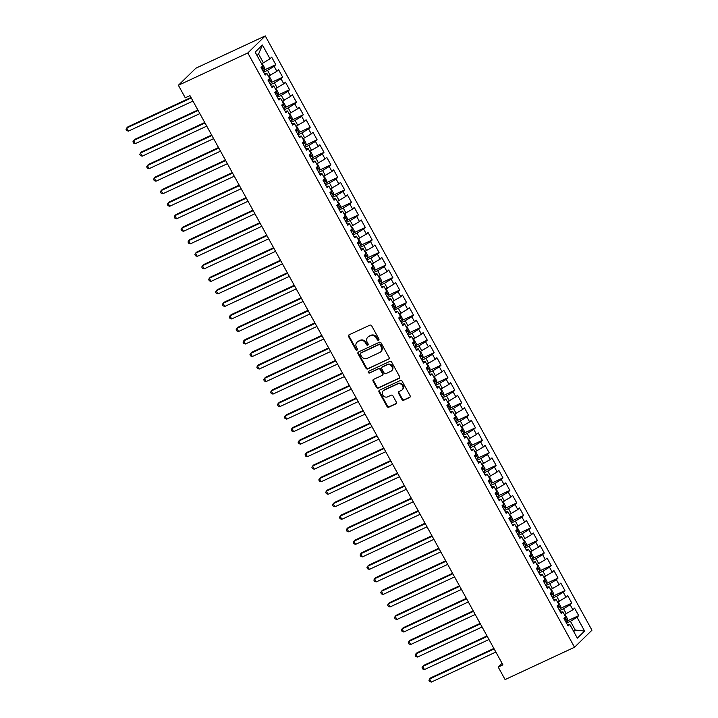 <?xml version="1.0" encoding="UTF-8"?>
<svg xmlns="http://www.w3.org/2000/svg" width="718" height="718" viewBox="0 0 718 718"><rect width="100%" height="100%" fill="white"/><g stroke="black" fill="none" stroke-linecap="round" stroke-linejoin="round"><path stroke-width="1.08" d="M378.53 340.144A0.987 0.88 -134.4 0 0 378.871 338.905L371.691 325.846A1.418 1.256 -134.4 0 0 369.86 325.155L349.065 334.83A1.418 1.256 -134.4 0 0 348.589 336.598L355.769 349.657A0.987 0.88 -134.4 0 0 357.268 349.989A0.987 0.88 -134.4 0 0 357.385 348.903L356.451 347.216A4.532 4.03 -134.4 0 1 356.981 342.253A4.532 4.03 -134.4 0 1 357.986 341.562L359.718 340.754A4.532 4.03 -134.4 0 1 365.579 342.971L366.512 344.658A0.987 0.88 -134.4 0 0 368.011 344.99A0.987 0.88 -134.4 0 0 368.128 343.904L367.194 342.217A4.532 4.03 -134.4 0 1 367.724 337.254A4.532 4.03 -134.4 0 1 368.729 336.562L370.461 335.755A4.532 4.03 -134.4 0 1 376.322 337.963L377.255 339.659A0.987 0.88 -134.4 0 0 378.53 340.144M401.963 399.513A1.418 1.256 -134.4 0 0 403.794 400.204L409.619 397.485A1.418 1.256 -134.4 0 0 410.104 395.717L402.125 381.213A1.418 1.256 -134.4 0 0 400.303 380.522L379.508 390.206A1.418 1.256 -134.4 0 0 379.032 391.974L387.002 406.478A1.418 1.256 -134.4 0 0 388.833 407.169L395.878 403.884A1.418 1.256 -134.4 0 0 396.354 402.116L392.943 395.914A1.418 1.256 -134.4 0 0 391.113 395.223L387.621 396.848A3.787 3.366 -134.4 0 1 384.004 390.269L397.691 383.897A3.787 3.366 -134.4 0 1 401.308 390.475L399.029 391.534A1.418 1.256 -134.4 0 0 398.544 393.302L401.963 399.513L402.43 399.046A1.418 1.256 -134.4 0 0 404.261 399.738L410.095 397.027A1.418 1.256 -134.4 0 0 410.14 397M502.914 664.868L189.965 95.62L185.262 97.81L178.378 85.289L247.809 52.961L574.526 647.259L505.095 679.578L498.211 667.058L502.914 664.868M388.609 359.26A1.418 1.256 -134.4 0 0 389.084 357.492L381.114 342.989A1.418 1.256 -134.4 0 0 379.284 342.298L358.488 351.982A1.418 1.256 -134.4 0 0 358.013 353.741L365.983 368.244A1.418 1.256 -134.4 0 0 367.813 368.935L389.084 358.803A1.418 1.256 -134.4 0 0 389.12 358.776M391.624 362.105L399.594 376.609A1.418 1.256 -134.4 0 1 399.118 378.377L378.323 388.052A1.418 1.256 -134.4 0 1 376.492 387.361L373.082 381.15A1.418 1.256 -134.4 0 1 373.557 379.391L381.994 375.46A1.418 1.256 -134.4 0 0 382.47 373.692L380.208 369.573A1.418 1.256 -134.4 0 0 378.377 368.881L369.599 372.974A0.987 0.88 -134.4 0 1 368.433 371.403A0.987 0.88 -134.4 0 1 368.657 371.251L389.793 361.414A1.418 1.256 -134.4 0 1 391.624 362.105M247.809 52.961L265.247 35.9L591.964 630.198L574.526 647.259M264.502 69.924L275.802 64.665L271.673 57.153L269.995 58.786L262.429 45.01L255.168 52.118L262.743 65.885L261.065 67.528L265.202 75.04L266.872 73.398L269.627 78.406L267.949 80.048L272.086 87.56L273.755 85.927L276.511 90.935L274.832 92.568L278.97 100.08L280.639 98.447L283.395 103.455L281.716 105.088L285.854 112.6L287.523 110.967L290.278 115.975L288.6 117.617L292.738 125.129L294.407 123.487L297.162 128.495L295.484 130.137L299.621 137.65L301.291 136.007L304.046 141.024L302.377 142.658L306.505 150.17L308.175 148.536L310.93 153.544L309.261 155.178L313.389 162.69L315.058 161.056L317.814 166.064L316.144 167.698L320.273 175.21L321.942 173.577L324.698 178.585L323.028 180.227L327.157 187.739L328.826 186.097L331.581 191.105L329.912 192.747L334.041 200.259L335.71 198.626L338.465 203.634L336.796 205.267L340.924 212.779L342.594 211.146L345.349 216.154L343.68 217.787L347.808 225.299L349.478 223.666L352.233 228.674L350.564 230.307L354.692 237.829L356.361 236.186L359.117 241.194L357.447 242.837L361.576 250.349L363.245 248.706L366 253.714L364.331 255.357L368.46 262.869L370.129 261.235L372.884 266.243L371.215 267.877L375.343 275.389L377.013 273.755L379.768 278.764L378.099 280.397L382.227 287.909L383.897 286.276L386.652 291.284L384.983 292.917L389.111 300.438L390.78 298.796L393.536 303.804L391.866 305.446L395.995 312.958L397.664 311.316L400.42 316.324L398.75 317.966L402.879 325.478L404.548 323.845L407.303 328.853L405.634 330.486L409.763 337.998L411.441 336.365L414.187 341.373L412.518 343.007L416.646 350.519L418.325 348.885L421.071 353.893L419.402 355.536L423.53 363.048L425.209 361.405L427.955 366.413L426.286 368.056L430.414 375.568L432.092 373.925L434.839 378.942L433.169 380.576L437.298 388.088L438.976 386.455L441.723 391.463L440.053 393.096L444.182 400.608L445.86 398.975L448.606 403.983L446.937 405.616L451.066 413.128L452.744 411.495L455.49 416.503L453.821 418.145L457.949 425.657L459.628 424.015L462.374 429.023L460.705 430.665L464.833 438.177L466.512 436.544L469.267 441.552L467.589 443.185L471.717 450.698L473.395 449.064L476.151 454.072L474.472 455.706L478.601 463.218L480.279 461.584L483.035 466.592L481.356 468.226L485.485 475.747L487.163 474.104L489.918 479.112L488.24 480.755L492.368 488.267L494.047 486.625L496.802 491.633L495.124 493.275L499.252 500.787L500.931 499.154L503.686 504.162L502.008 505.795L506.136 513.307L507.814 511.674L510.57 516.682L508.891 518.315L513.02 525.827L514.698 524.194L517.454 529.202L515.775 530.835L519.904 538.356L521.582 536.714L524.337 541.722L522.659 543.364L526.788 550.877L528.466 549.234L531.221 554.251L529.543 555.885L533.68 563.397L535.35 561.763L538.105 566.771L536.427 568.405L540.564 575.917L542.234 574.283L544.989 579.291L543.311 580.925L547.448 588.437L549.117 586.803L551.873 591.811L550.194 593.454L554.332 600.966L556.001 599.324L558.757 604.332L557.078 605.974L561.216 613.486L562.885 611.844L565.64 616.861L563.962 618.494L568.1 626.006L569.769 624.373L567.364 624.669M275.802 64.665L274.132 66.298L276.888 71.306L268.415 76.216M271.386 82.444L282.686 77.185L278.557 69.673L276.888 71.306M282.686 77.185L281.016 78.818L283.772 83.826L275.299 88.736M278.27 94.964L289.569 89.705L285.441 82.193L283.772 83.826M289.569 89.705L287.9 91.348L290.655 96.356L282.183 101.256M285.154 107.494L296.453 102.225L292.325 94.713L290.655 96.356M296.453 102.225L294.784 103.868L297.539 108.876L289.067 113.785M292.038 120.014L303.337 114.754L299.209 107.233L297.539 108.876M303.337 114.754L301.668 116.388L304.423 121.396L295.96 126.305M298.921 132.534L310.221 127.274L306.092 119.762L304.423 121.396M310.221 127.274L308.552 128.908L311.307 133.916L302.843 138.825M305.805 145.054L317.105 139.795L312.976 132.283L311.307 133.916M317.105 139.795L315.435 141.428L318.191 146.445L309.727 151.345M312.689 157.574L323.989 152.315L319.86 144.803L318.191 146.445M323.989 152.315L322.319 153.957L325.075 158.965L316.611 163.875M319.573 170.103L330.872 164.835L326.744 157.323L325.075 158.965M330.872 164.835L329.203 166.477L331.958 171.485L323.495 176.395M326.457 182.623L337.756 177.364L333.628 169.852L331.958 171.485M337.756 177.364L336.087 178.997L338.842 184.005L330.379 188.915M333.34 195.143L344.64 189.884L340.511 182.372L338.842 184.005M344.64 189.884L342.971 191.518L345.726 196.526L337.263 201.435M340.224 207.664L351.524 202.404L347.395 194.892L345.726 196.526M351.524 202.404L349.854 204.038L352.61 209.055L344.146 213.955M347.108 220.184L358.408 214.924L354.279 207.412L352.61 209.055M358.408 214.924L356.738 216.567L359.494 221.575L351.03 226.484M353.992 232.713L365.291 227.453L361.163 219.932L359.494 221.575M365.291 227.453L363.622 229.087L366.377 234.095L357.914 239.004M360.876 245.233L372.175 239.974L368.047 232.461L366.377 234.095M372.175 239.974L370.506 241.607L373.261 246.615L364.798 251.524M367.769 257.753L379.059 252.494L374.931 244.982L373.261 246.615M379.059 252.494L377.39 254.127L380.145 259.135L371.682 264.044M374.652 270.273L385.943 265.014L381.814 257.502L380.145 259.135M385.943 265.014L384.274 266.656L387.029 271.664L378.565 276.565M381.536 282.793L392.836 277.534L388.698 270.022L387.029 271.664M392.836 277.534L391.157 279.176L393.913 284.184L385.449 289.094M388.42 295.322L399.72 290.063L395.582 282.542L393.913 284.184M399.72 290.063L398.041 291.696L400.797 296.705L392.333 301.614M395.304 307.842L406.603 302.583L402.466 295.071L400.797 296.705M406.603 302.583L404.925 304.217L407.68 309.225L399.217 314.134M402.188 320.363L413.487 315.103L409.35 307.591L407.68 309.225M413.487 315.103L411.809 316.737L414.564 321.745L406.101 326.654M409.072 332.883L420.371 327.623L416.234 320.111L414.564 321.745M420.371 327.623L418.693 329.266L421.448 334.274L412.985 339.174M415.955 345.412L427.255 340.144L423.117 332.631L421.448 334.274M427.255 340.144L425.577 341.786L428.332 346.794L419.868 351.703M422.839 357.932L434.139 352.673L430.001 345.161L428.332 346.794M434.139 352.673L432.46 354.306L435.216 359.314L426.752 364.223M429.723 370.452L441.023 365.193L436.885 357.681L435.216 359.314M441.023 365.193L439.344 366.826L442.1 371.834L433.636 376.744M436.607 382.972L447.906 377.713L443.769 370.201L442.1 371.834M447.906 377.713L446.228 379.346L448.983 384.363L440.52 389.264M443.491 395.492L454.79 390.233L450.662 382.721L448.983 384.363M454.79 390.233L453.112 391.875L455.867 396.883L447.404 401.793M450.374 408.021L461.674 402.753L457.546 395.241L455.867 396.883M461.674 402.753L459.996 404.396L462.751 409.404L454.288 414.313M457.258 420.542L468.558 415.282L464.429 407.77L462.751 409.404M468.558 415.282L466.88 416.916L469.635 421.924L461.171 426.833M464.142 433.062L475.442 427.802L471.313 420.29L469.635 421.924M475.442 427.802L473.763 429.436L476.519 434.444L468.055 439.353M471.026 445.582L482.325 440.322L478.197 432.81L476.519 434.444M482.325 440.322L480.647 441.965L483.402 446.973L474.939 451.873M477.91 458.102L489.209 452.843L485.081 445.331L483.402 446.973M489.209 452.843L487.531 454.485L490.286 459.493L481.823 464.402M484.794 470.631L496.093 465.372L491.965 457.851L490.286 459.493M496.093 465.372L494.415 467.005L497.17 472.013L488.707 476.923M491.677 483.151L502.977 477.892L498.848 470.38L497.17 472.013M502.977 477.892L501.299 479.525L504.054 484.533L495.591 489.443M498.561 495.671L509.861 490.412L505.732 482.9L504.054 484.533M509.861 490.412L508.191 492.045L510.938 497.053L502.474 501.963M505.445 508.191L516.745 502.932L512.616 495.42L510.938 497.053M516.745 502.932L515.075 504.575L517.822 509.583L509.358 514.483M512.329 520.721L523.628 515.452L519.5 507.94L517.822 509.583M523.628 515.452L521.959 517.095L524.705 522.103L516.242 527.012M519.213 533.241L530.512 527.981L526.384 520.46L524.705 522.103M530.512 527.981L528.843 529.615L531.589 534.623L523.126 539.532M526.097 545.761L537.396 540.501L533.268 532.989L531.589 534.623M537.396 540.501L535.727 542.135L538.473 547.143L530.01 552.052M532.98 558.281L544.28 553.022L540.151 545.509L538.473 547.143M544.28 553.022L542.611 554.655L545.357 559.663L536.893 564.572M539.864 570.801L551.164 565.542L547.035 558.03L545.357 559.663M551.164 565.542L549.494 567.184L552.241 572.192L543.777 577.092M546.748 583.33L558.048 578.062L553.919 570.55L552.241 572.192M558.048 578.062L556.378 579.704L559.125 584.712L550.661 589.622M553.632 595.85L564.931 590.591L560.803 583.079L559.125 584.712M564.931 590.591L563.262 592.224L566.017 597.232L557.545 602.142M560.516 608.37L571.815 603.111L567.687 595.599L566.017 597.232M571.815 603.111L570.146 604.744L572.901 609.753L564.429 614.662M567.399 620.89L578.699 615.631L574.571 608.119L572.901 609.753M578.699 615.631L577.03 617.265L584.596 631.041L577.344 638.14L569.769 624.373M562.885 611.844L560.471 612.149M573.386 630.942L575.253 630.072L570.433 621.303L566.511 623.134M577.03 617.265L570.433 621.303M584.596 631.041L575.253 630.072L573.727 631.562M556.001 599.324L553.587 599.62M566.305 613.791L563.549 608.783L559.627 610.605M570.146 604.744L563.549 608.783M549.117 586.803L546.703 587.1M559.421 601.271L556.665 596.263L552.743 598.085M563.262 592.224L556.665 596.263M542.234 574.283L539.819 574.58M552.537 588.751L549.782 583.743L545.86 585.565M556.378 579.704L549.782 583.743M535.35 561.763L532.935 562.059M545.653 576.222L542.898 571.214L538.976 573.045M549.494 567.184L542.898 571.214M528.466 549.234L526.052 549.53M538.769 563.702L536.014 558.694L532.092 560.516M542.611 554.655L536.014 558.694M521.582 536.714L519.168 537.01M531.885 551.182L529.13 546.174L525.208 547.996M535.727 542.135L529.13 546.174M514.698 524.194L512.284 524.49M525.002 538.662L522.246 533.654L518.324 535.475M528.843 529.615L522.246 533.654M507.814 511.674L505.4 511.97M518.118 526.141L515.362 521.124L511.44 522.955M521.959 517.095L515.362 521.124M500.931 499.154L498.516 499.45M511.234 513.612L508.479 508.604L504.557 510.435M515.075 504.575L508.479 508.604M494.047 486.625L491.633 486.921M504.35 501.092L501.595 496.084L497.673 497.906M508.191 492.045L501.595 496.084M487.163 474.104L484.749 474.401M497.466 488.572L494.711 483.564L490.789 485.386M501.299 479.525L494.711 483.564M480.279 461.584L477.865 461.88M490.582 476.052L487.827 471.044L483.905 472.866M494.415 467.005L487.827 471.044M473.395 449.064L470.981 449.36M483.699 463.523L480.943 458.515L477.021 460.346M487.531 454.485L480.943 458.515M466.512 436.544L464.097 436.84M476.815 451.003L474.06 445.995L470.137 447.826M480.647 441.965L474.06 445.995M459.628 424.015L457.213 424.311M469.931 438.483L467.176 433.475L463.254 435.296M473.763 429.436L467.176 433.475M452.744 411.495L450.33 411.791M463.047 425.962L460.292 420.954L456.37 422.776M466.88 416.916L460.292 420.954M445.86 398.975L443.446 399.271M456.163 413.442L453.408 408.434L449.486 410.256M459.996 404.396L453.408 408.434M438.976 386.455L436.562 386.751M449.28 400.913L446.524 395.905L442.602 397.736M453.112 391.875L446.524 395.905M432.092 373.925L429.678 374.222M442.396 388.393L439.64 383.385L435.718 385.216M446.228 379.346L439.64 383.385M425.209 361.405L422.794 361.701M435.512 375.873L432.757 370.865L428.834 372.687M439.344 366.826L432.757 370.865M418.325 348.885L415.91 349.181M428.628 363.353L425.873 358.345L421.951 360.167M432.46 354.306L425.873 358.345M411.441 336.365L409.027 336.661M421.744 350.833L418.989 345.825L415.067 347.647M425.577 341.786L418.989 345.825M404.548 323.845L402.143 324.141M414.851 338.304L412.105 333.296L408.183 335.126M418.693 329.266L412.105 333.296M397.664 311.316L395.259 311.612M407.968 325.784L405.221 320.775L401.299 322.597M411.809 316.737L405.221 320.775M390.78 298.796L388.375 299.092M401.084 313.263L398.337 308.255L394.415 310.077M404.925 304.217L398.337 308.255M383.897 286.276L381.491 286.572M394.2 300.743L391.454 295.735L387.532 297.557M398.041 291.696L391.454 295.735M377.013 273.755L374.608 274.052M387.316 288.223L384.57 283.206L380.648 285.037M391.157 279.176L384.57 283.206M370.129 261.235L367.724 261.531M380.432 275.694L377.686 270.686L373.764 272.517M384.274 266.656L377.686 270.686M363.245 248.706L360.84 249.002M373.548 263.174L370.802 258.166L366.88 259.988M377.39 254.127L370.802 258.166M356.361 236.186L353.956 236.482M366.665 250.654L363.918 245.646L359.996 247.468M370.506 241.607L363.918 245.646M349.478 223.666L347.072 223.962M359.781 238.134L357.026 233.126L353.112 234.948M363.622 229.087L357.026 233.126M342.594 211.146L340.188 211.442M352.897 225.605L350.142 220.597L346.229 222.427M356.738 216.567L350.142 220.597M335.71 198.626L333.305 198.922M346.013 213.084L343.258 208.076L339.345 209.907M349.854 204.038L343.258 208.076M328.826 186.097L326.421 186.393M339.129 200.564L336.374 195.556L332.461 197.378M342.971 191.518L336.374 195.556M321.942 173.577L319.537 173.873M332.246 188.044L329.49 183.036L325.577 184.858M336.087 178.997L329.49 183.036M315.058 161.056L312.653 161.353M325.362 175.524L322.606 170.516L318.693 172.338M329.203 166.477L322.606 170.516M308.175 148.536L305.769 148.832M318.478 162.995L315.723 157.987L311.809 159.818M322.319 153.957L315.723 157.987M301.291 136.007L298.885 136.303M311.594 150.475L308.839 145.467L304.917 147.289M315.435 141.428L308.839 145.467M294.407 123.487L292.002 123.783M304.71 137.955L301.955 132.947L298.033 134.769M308.552 128.908L301.955 132.947M287.523 110.967L285.118 111.263M297.826 125.435L295.071 120.427L291.149 122.248M301.668 116.388L295.071 120.427M280.639 98.447L278.234 98.743M290.943 112.914L288.187 107.897L284.265 109.728M294.784 103.868L288.187 107.897M273.755 85.927L271.341 86.223M284.059 100.385L281.303 95.377L277.381 97.208M287.9 91.348L281.303 95.377M266.872 73.398L264.457 73.694M277.175 87.865L274.42 82.857L270.498 84.679M281.016 78.818L274.42 82.857M270.291 75.345L267.536 70.337L263.614 72.159M274.132 66.298L267.536 70.337M502.053 663.297L498.211 667.058M178.378 85.289L195.817 68.228L265.247 35.9M269.995 58.786L263.407 62.825L258.588 54.056L257.062 55.555M263.407 62.825L261.531 63.696M262.429 45.01L258.588 54.056M378.933 339.704A0.987 0.88 -134.4 0 1 377.722 339.192L376.797 337.505A4.532 4.03 -134.4 0 0 370.937 335.288L370.461 335.755M367.724 337.254L368.199 336.796A4.532 4.03 -134.4 0 1 369.205 336.096L370.937 335.288M356.981 342.253L357.456 341.795A4.532 4.03 -134.4 0 1 358.461 341.104L360.194 340.296A4.532 4.03 -134.4 0 1 366.054 342.504L366.979 344.191A0.987 0.88 -134.4 0 0 368.199 344.703M349.02 334.857A1.418 1.256 -134.4 0 0 349.056 336.141L356.236 349.199A0.987 0.88 -134.4 0 0 357.456 349.711M358.453 351.999A1.418 1.256 -134.4 0 0 358.488 353.283L366.458 367.787A1.418 1.256 -134.4 0 0 368.289 368.478L389.084 358.803M380.244 345.098A0.987 0.88 -134.4 0 0 378.96 344.613L360.705 353.103A0.987 0.88 -134.4 0 0 360.373 354.342L361.351 356.128A4.532 4.03 -134.4 0 0 367.212 358.336L379.687 352.529A4.532 4.03 -134.4 0 0 380.693 351.838A4.532 4.03 -134.4 0 0 381.222 346.875L380.244 345.098L380.711 344.631A0.987 0.88 -134.4 0 0 379.427 344.146L378.96 344.613M360.804 353.014A0.987 0.88 -134.4 0 1 361.181 352.646L379.427 344.146M380.693 351.838L381.168 351.371A4.532 4.03 -134.4 0 0 381.689 346.417L381.222 346.875M380.711 344.631L381.689 346.417M373.513 379.409A1.418 1.256 -134.4 0 0 373.557 380.693L376.968 386.903A1.418 1.256 -134.4 0 0 378.799 387.594L399.585 377.91A1.418 1.256 -134.4 0 0 399.63 377.892M382.308 375.245L382.775 374.787A1.418 1.256 -134.4 0 0 382.945 373.234L380.684 369.115A1.418 1.256 -134.4 0 0 378.853 368.424L369.599 372.974M368.72 371.224A0.987 0.88 -134.4 0 0 370.075 372.507M390.745 371.385A3.787 3.366 -134.4 0 0 387.128 364.816L382.308 367.06A1.418 1.256 -134.4 0 0 381.823 368.828L384.085 372.938A1.418 1.256 -134.4 0 0 385.916 373.629L390.745 371.385M391.588 370.811L392.055 370.344A3.787 3.366 -134.4 0 0 387.603 364.349L387.128 364.816M381.994 367.275L382.461 366.817A1.418 1.256 -134.4 0 1 382.775 366.593L387.603 364.349M398.984 391.561A1.418 1.256 -134.4 0 0 399.02 392.845L402.43 399.046M402.152 389.892L402.618 389.434A3.787 3.366 -134.4 0 0 398.167 383.439L397.691 383.897M383.161 390.852L383.636 390.386A3.787 3.366 -134.4 0 1 384.48 389.811L398.167 383.439M379.463 390.224A1.418 1.256 -134.4 0 0 379.499 391.507L387.469 406.011A1.418 1.256 -134.4 0 0 389.3 406.702L396.345 403.426A1.418 1.256 -134.4 0 0 396.39 403.399M261.783 64.144L262.653 64.324L264.718 68.084L264.466 70.256A3.823 0.521 151.2 0 1 263.12 71.253M190.988 97.468L127.876 126.844L126.7 128.001L128.423 131.134L192.971 101.076M261.81 68.874A3.823 0.521 -28.8 0 0 262.662 68.291L261.828 66.783A3.823 0.521 151.2 0 1 261.792 66.819M191.248 97.944L126.7 128.001L126.036 129.303L126.727 130.559L128.423 131.134M268.667 76.673L269.537 76.844L271.601 80.604L271.35 82.776A3.823 0.521 151.2 0 1 270.004 83.773M197.872 109.989L134.76 139.373L133.584 140.522L135.307 143.654L199.855 113.597M268.694 81.394A3.823 0.521 -28.8 0 0 269.546 80.811L268.711 79.312A3.823 0.521 151.2 0 1 268.676 79.339M198.132 110.473L133.584 140.522L132.92 141.832L133.611 143.079L135.307 143.654M275.55 89.194L276.421 89.364L278.485 93.125L278.234 95.297A3.823 0.521 151.2 0 1 276.888 96.302M204.756 122.509L141.643 151.893L140.468 153.042L142.191 156.174L206.739 126.126M275.577 93.914A3.823 0.521 -28.8 0 0 276.43 93.331L275.604 91.832A3.823 0.521 151.2 0 1 275.559 91.859M205.016 122.993L140.468 153.042L139.804 154.352L140.495 155.6L142.191 156.174M282.434 101.714L283.305 101.893L285.369 105.645L285.118 107.817A3.823 0.521 151.2 0 1 283.772 108.822M211.639 135.029L148.527 164.413L147.352 165.571L149.075 168.694L213.623 138.646M282.461 106.443A3.823 0.521 -28.8 0 0 283.314 105.851L282.488 104.352A3.823 0.521 151.2 0 1 282.443 104.379M211.9 135.514L147.352 165.571L146.687 166.872L147.378 168.129L149.075 168.694M289.318 114.234L290.189 114.413L292.253 118.165L292.002 120.346A3.823 0.521 151.2 0 1 290.655 121.342M218.523 147.558L155.411 176.933L154.235 178.091L155.959 181.223L220.507 151.166M289.345 118.964A3.823 0.521 -28.8 0 0 290.198 118.38L289.372 116.872A3.823 0.521 151.2 0 1 289.327 116.899M218.784 148.034L154.235 178.091L153.571 179.392L154.262 180.649L155.959 181.223M296.202 126.754L297.072 126.933L299.137 130.694L298.885 132.866A3.823 0.521 151.2 0 1 297.539 133.862M225.407 160.078L162.295 189.462L161.119 190.611L162.842 193.743L227.391 163.686M296.229 131.484A3.823 0.521 -28.8 0 0 297.081 130.9L296.256 129.393A3.823 0.521 151.2 0 1 296.211 129.428M225.667 160.554L161.119 190.611L160.455 191.912L161.146 193.169L162.842 193.743M303.086 139.283L303.956 139.454L306.021 143.214L305.769 145.386A3.823 0.521 151.2 0 1 304.423 146.382M232.291 172.598L169.179 201.982L168.003 203.131L169.726 206.263L234.274 176.206M303.113 144.004A3.823 0.521 -28.8 0 0 303.965 143.421L303.14 141.922A3.823 0.521 151.2 0 1 303.095 141.949M232.551 173.083L168.003 203.131L167.339 204.442L168.03 205.689L169.726 206.263M309.97 151.803L310.84 151.974L312.904 155.734L312.653 157.906A3.823 0.521 151.2 0 1 311.307 158.911M239.175 185.118L176.063 214.502L174.887 215.651L176.61 218.784L241.158 188.735M309.996 156.533A3.823 0.521 -28.8 0 0 310.849 155.941L310.023 154.442A3.823 0.521 151.2 0 1 309.979 154.469M239.435 185.603L174.887 215.651L174.223 216.962L174.914 218.209L176.61 218.784M316.853 164.323L317.724 164.503L319.788 168.254L319.537 170.435A3.823 0.521 151.2 0 1 318.191 171.431M246.059 197.638L182.946 227.023L181.771 228.18L183.494 231.304L248.042 201.255M316.88 169.053A3.823 0.521 -28.8 0 0 317.733 168.47L316.907 166.962A3.823 0.521 151.2 0 1 316.862 166.989M246.319 198.123L181.771 228.18L181.107 229.482L181.798 230.738L183.494 231.304M323.737 176.843L324.608 177.023L326.672 180.774L326.421 182.955A3.823 0.521 151.2 0 1 325.075 183.952M252.942 210.168L189.83 239.543L188.654 240.701L190.378 243.833L254.926 213.776M323.764 181.573A3.823 0.521 -28.8 0 0 324.617 180.99L323.791 179.482A3.823 0.521 151.2 0 1 323.746 179.518M253.212 210.643L188.654 240.701L187.99 242.002L188.681 243.258L190.378 243.833M330.621 189.373L331.492 189.543L333.556 193.304L333.305 195.476A3.823 0.521 151.2 0 1 331.958 196.472M259.826 222.688L196.714 252.072L195.538 253.221L197.262 256.353L261.81 226.296M330.648 194.093A3.823 0.521 -28.8 0 0 331.501 193.51L330.675 192.011A3.823 0.521 151.2 0 1 330.63 192.038M260.096 223.163L195.538 253.221L194.883 254.522L195.565 255.779L197.262 256.353M337.505 201.893L338.375 202.063L340.44 205.824L340.188 207.996A3.823 0.521 151.2 0 1 338.842 208.992M266.71 235.208L203.598 264.592L202.422 265.741L204.145 268.873L268.694 238.816M337.532 206.613A3.823 0.521 -28.8 0 0 338.384 206.03L337.559 204.531A3.823 0.521 151.2 0 1 337.514 204.558M266.979 235.692L202.422 265.741L201.767 267.051L202.449 268.299L204.145 268.873M344.389 214.413L345.259 214.592L347.324 218.344L347.072 220.516A3.823 0.521 151.2 0 1 345.726 221.521M273.594 247.728L210.482 277.112L209.306 278.261L211.029 281.393L275.577 251.345M344.416 219.143A3.823 0.521 -28.8 0 0 345.268 218.55L344.443 217.051A3.823 0.521 151.2 0 1 344.398 217.078M273.863 248.213L209.306 278.261L208.651 279.571L209.333 280.819L211.029 281.393M351.281 226.933L352.143 227.112L354.207 230.864L353.956 233.045A3.823 0.521 151.2 0 1 352.61 234.041M280.478 260.248L217.366 289.632L216.19 290.79L217.913 293.913L282.461 263.865M351.299 231.663A3.823 0.521 -28.8 0 0 352.152 231.079L351.326 229.572A3.823 0.521 151.2 0 1 351.281 229.598M280.747 260.733L216.19 290.79L215.535 292.091L216.217 293.348L217.913 293.913M358.165 239.453L359.027 239.632L361.091 243.393L360.84 245.565A3.823 0.521 151.2 0 1 359.494 246.561M287.362 272.777L224.249 302.152L223.074 303.31L224.797 306.442L289.345 276.385M358.183 244.183A3.823 0.521 -28.8 0 0 359.036 243.599L358.21 242.092A3.823 0.521 151.2 0 1 358.165 242.128M287.631 273.253L223.074 303.31L222.418 304.611L223.101 305.868L224.797 306.442M365.049 251.982L365.911 252.153L367.984 255.913L367.724 258.085A3.823 0.521 151.2 0 1 366.377 259.081M294.245 285.297L231.133 314.681L229.957 315.83L231.681 318.963L296.229 288.905M365.067 256.703A3.823 0.521 -28.8 0 0 365.92 256.12L365.094 254.621A3.823 0.521 151.2 0 1 365.058 254.648M294.515 285.782L229.957 315.83L229.302 317.141L229.984 318.388L231.681 318.963M371.933 264.502L372.795 264.673L374.868 268.433L374.608 270.605A3.823 0.521 151.2 0 1 373.261 271.601M301.129 297.817L238.017 327.202L236.841 328.35L238.564 331.483L303.113 301.434M371.951 269.223A3.823 0.521 -28.8 0 0 372.804 268.64L371.978 267.141A3.823 0.521 151.2 0 1 371.942 267.168M301.398 298.302L236.841 328.35L236.186 329.661L236.868 330.908L238.564 331.483M378.817 277.022L379.678 277.202L381.752 280.953L381.491 283.125A3.823 0.521 151.2 0 1 380.145 284.131M308.013 310.338L244.91 339.722L243.725 340.87L245.448 344.003L309.996 313.954M378.835 281.752A3.823 0.521 -28.8 0 0 379.687 281.16L378.862 279.661A3.823 0.521 151.2 0 1 378.826 279.688M308.282 310.822L243.725 340.87L243.07 342.181L243.752 343.428L245.448 344.003M385.701 289.542L386.562 289.722L388.635 293.474L388.375 295.654A3.823 0.521 151.2 0 1 387.029 296.651M314.897 322.867L251.794 352.242L250.609 353.4L252.332 356.532L316.88 326.475M385.719 294.272A3.823 0.521 -28.8 0 0 386.571 293.689L385.745 292.181A3.823 0.521 151.2 0 1 385.71 292.208M315.166 323.342L250.609 353.4L249.954 354.701L250.636 355.957L252.332 356.532M392.584 302.063L393.455 302.242L395.519 306.003L395.259 308.175A3.823 0.521 151.2 0 1 393.913 309.171M321.781 335.387L258.677 364.762L257.493 365.92L259.216 369.052L323.773 338.995M392.602 306.792A3.823 0.521 -28.8 0 0 393.455 306.209L392.629 304.701A3.823 0.521 151.2 0 1 392.593 304.737M322.05 335.862L257.493 365.92L256.838 367.221L257.52 368.478L259.216 369.052M399.468 314.592L400.339 314.762L402.403 318.523L402.143 320.695A3.823 0.521 151.2 0 1 400.797 321.691M328.664 347.907L265.561 377.291L264.377 378.44L266.1 381.572L330.657 351.515M399.495 319.313A3.823 0.521 -28.8 0 0 400.339 318.729L399.513 317.23A3.823 0.521 151.2 0 1 399.477 317.257M328.934 348.392L264.377 378.44L263.721 379.75L264.404 380.998L266.1 381.572M406.352 327.112L407.223 327.282L409.287 331.043L409.027 333.215A3.823 0.521 151.2 0 1 407.68 334.22M335.548 360.427L272.445 389.811L271.26 390.96L272.984 394.092L337.541 364.044M406.379 331.833A3.823 0.521 -28.8 0 0 407.223 331.249L406.397 329.75A3.823 0.521 151.2 0 1 406.361 329.777M335.818 360.912L271.26 390.96L270.605 392.27L271.287 393.518L272.984 394.092M413.236 339.632L414.106 339.811L416.171 343.563L415.91 345.744A3.823 0.521 151.2 0 1 414.564 346.74M342.432 372.947L279.329 402.331L278.144 403.489L279.867 406.612L344.425 376.564M413.263 344.362A3.823 0.521 -28.8 0 0 414.106 343.769L413.281 342.271A3.823 0.521 151.2 0 1 413.245 342.298M342.701 373.432L278.144 403.489L277.489 404.79L278.18 406.047L279.867 406.612M420.12 352.152L420.99 352.332L423.055 356.083L422.794 358.264A3.823 0.521 151.2 0 1 421.448 359.26M349.316 385.476L286.213 414.851L285.028 416.009L286.751 419.141L351.308 389.084M420.147 356.882A3.823 0.521 -28.8 0 0 420.99 356.299L420.165 354.791A3.823 0.521 151.2 0 1 420.129 354.818M349.585 385.952L285.028 416.009L284.373 417.311L285.064 418.567L286.751 419.141M427.004 364.672L427.874 364.852L429.938 368.612L429.678 370.784A3.823 0.521 151.2 0 1 428.332 371.78M356.2 397.996L293.097 427.381L291.912 428.529L293.635 431.662L358.192 401.604M427.031 369.402A3.823 0.521 -28.8 0 0 427.874 368.819L427.048 367.311A3.823 0.521 151.2 0 1 427.013 367.347M356.469 398.472L291.912 428.529L291.257 429.831L291.948 431.087L293.635 431.662M433.887 377.201L434.758 377.372L436.822 381.132L436.562 383.304A3.823 0.521 151.2 0 1 435.216 384.301M363.084 410.516L299.98 439.901L298.796 441.049L300.519 444.182L365.076 414.124M433.914 381.922A3.823 0.521 -28.8 0 0 434.758 381.339L433.932 379.84A3.823 0.521 151.2 0 1 433.896 379.867M363.353 411.001L298.796 441.049L298.141 442.36L298.832 443.607L300.519 444.182M440.771 389.721L441.642 389.892L443.706 393.652L443.446 395.824A3.823 0.521 151.2 0 1 442.1 396.83M369.967 423.037L306.864 452.421L305.68 453.57L307.403 456.702L371.96 426.654M440.798 394.451A3.823 0.521 -28.8 0 0 441.642 393.859L440.816 392.36A3.823 0.521 151.2 0 1 440.78 392.387M370.237 423.521L305.68 453.57L305.024 454.88L305.715 456.127L307.403 456.702M447.655 402.242L448.526 402.421L450.59 406.173L450.33 408.354A3.823 0.521 151.2 0 1 448.983 409.35M376.851 435.557L313.748 464.941L312.563 466.099L314.287 469.222L378.844 439.174M447.682 406.971A3.823 0.521 -28.8 0 0 448.526 406.388L447.7 404.88A3.823 0.521 151.2 0 1 447.664 404.907M377.121 436.041L312.563 466.099L311.908 467.4L312.599 468.657L314.287 469.222M454.539 414.762L455.409 414.941L457.474 418.693L457.213 420.874A3.823 0.521 151.2 0 1 455.867 421.87M383.744 448.086L320.632 477.461L319.447 478.619L321.17 481.751L385.728 451.694M454.566 419.491A3.823 0.521 -28.8 0 0 455.409 418.908L454.584 417.4A3.823 0.521 151.2 0 1 454.548 417.436M384.004 448.562L319.447 478.619L318.792 479.92L319.483 481.177L321.17 481.751M461.423 427.291L462.293 427.461L464.358 431.222L464.097 433.394A3.823 0.521 151.2 0 1 462.751 434.39M390.628 460.606L327.516 489.99L326.34 491.139L328.054 494.271L392.611 464.214M461.548 429.876L461.468 429.929A3.823 0.521 151.2 0 1 461.432 429.956L462.293 431.428A3.823 0.521 -28.8 0 1 461.45 432.012M390.888 461.082L326.34 491.139L325.676 492.44L326.367 493.697L328.054 494.271M468.307 439.811L469.177 439.981L471.241 443.742L470.981 445.914A3.823 0.521 151.2 0 1 469.635 446.91M397.512 473.126L334.4 502.51L333.224 503.659L334.938 506.791L399.495 476.734M468.333 444.532A3.823 0.521 -28.8 0 0 469.177 443.948L468.351 442.45A3.823 0.521 151.2 0 1 468.315 442.476M397.772 473.611L333.224 503.659L332.56 504.969L333.251 506.217L334.938 506.791M475.19 452.331L476.061 452.511L478.125 456.262L477.874 458.434A3.823 0.521 151.2 0 1 476.528 459.439M404.396 485.646L341.283 515.03L340.108 516.179L341.822 519.311L406.379 489.263M475.217 457.061A3.823 0.521 -28.8 0 0 476.061 456.469L475.235 454.97A3.823 0.521 151.2 0 1 475.199 454.997M404.656 486.131L340.108 516.179L339.443 517.49L340.135 518.737L341.822 519.311M482.074 464.851L482.945 465.031L485.009 468.782L484.758 470.963A3.823 0.521 151.2 0 1 483.411 471.959M411.279 498.166L348.167 527.55L346.991 528.708L348.706 531.832L413.263 501.783M482.101 469.581A3.823 0.521 -28.8 0 0 482.945 468.998L482.119 467.49A3.823 0.521 151.2 0 1 482.083 467.517M411.54 498.651L346.991 528.708L346.327 530.01L347.018 531.266L348.706 531.832M488.958 477.371L489.829 477.551L491.893 481.311L491.642 483.483A3.823 0.521 151.2 0 1 490.295 484.479M418.163 510.695L355.051 540.071L353.875 541.228L355.589 544.361L420.147 514.303M488.985 482.101A3.823 0.521 -28.8 0 0 489.829 481.518L489.003 480.01A3.823 0.521 151.2 0 1 488.967 480.046M418.423 511.171L353.875 541.228L353.211 542.53L353.902 543.786L355.589 544.361M495.842 489.9L496.712 490.071L498.777 493.831L498.525 496.003A3.823 0.521 151.2 0 1 497.179 497M425.047 523.216L361.935 552.6L360.759 553.749L362.473 556.881L427.031 526.824M495.967 492.485L495.887 492.539A3.823 0.521 151.2 0 1 495.851 492.566L496.712 494.038A3.823 0.521 -28.8 0 1 495.869 494.621M425.307 523.7L360.759 553.749L360.095 555.059L360.786 556.306L362.473 556.881M502.726 502.42L503.596 502.591L505.66 506.352L505.409 508.524A3.823 0.521 151.2 0 1 504.063 509.529M431.931 535.736L368.819 565.12L367.643 566.269L369.357 569.401L433.914 539.353M502.753 507.141A3.823 0.521 -28.8 0 0 503.596 506.558L502.771 505.059A3.823 0.521 151.2 0 1 502.735 505.086M432.191 536.22L367.643 566.269L366.979 567.579L367.67 568.827L369.357 569.401M509.609 514.941L510.48 515.12L512.544 518.872L512.293 521.044A3.823 0.521 151.2 0 1 510.947 522.049M438.815 548.256L375.702 577.64L374.527 578.798L376.241 581.921L440.798 551.873M509.636 519.67A3.823 0.521 -28.8 0 0 510.48 519.078L509.654 517.579A3.823 0.521 151.2 0 1 509.618 517.606M439.075 548.74L374.527 578.798L373.863 580.099L374.554 581.347L376.241 581.921M516.493 527.461L517.364 527.64L519.428 531.392L519.177 533.573A3.823 0.521 151.2 0 1 517.831 534.569M445.699 560.785L382.586 590.16L381.411 591.318L383.125 594.45L447.682 564.393M516.52 532.191A3.823 0.521 -28.8 0 0 517.364 531.607L516.538 530.099A3.823 0.521 151.2 0 1 516.502 530.126M445.959 561.261L381.411 591.318L380.746 592.619L381.438 593.876L383.125 594.45M523.377 539.981L524.248 540.16L526.312 543.921L526.061 546.093A3.823 0.521 151.2 0 1 524.714 547.089M452.582 573.305L389.47 602.68L388.294 603.838L390.009 606.97L454.566 576.913M523.404 544.711A3.823 0.521 -28.8 0 0 524.248 544.127L523.422 542.62A3.823 0.521 151.2 0 1 523.386 542.655M452.843 573.781L388.294 603.838L387.63 605.139L388.321 606.396L390.009 606.97M530.261 552.51L531.132 552.68L533.196 556.441L532.944 558.613A3.823 0.521 151.2 0 1 531.598 559.609M459.466 585.825L396.354 615.209L395.178 616.358L396.901 619.49L461.45 589.433M530.288 557.231A3.823 0.521 -28.8 0 0 531.132 556.647L530.306 555.149A3.823 0.521 151.2 0 1 530.27 555.176M459.726 586.31L395.178 616.358L394.514 617.668L395.205 618.916L396.901 619.49M537.145 565.03L538.015 565.201L540.08 568.961L539.828 571.133A3.823 0.521 151.2 0 1 538.482 572.138M466.35 598.345L403.238 627.729L402.062 628.878L403.785 632.011L468.333 601.962M537.172 569.751A3.823 0.521 -28.8 0 0 538.015 569.168L537.19 567.669A3.823 0.521 151.2 0 1 537.154 567.696M466.61 598.83L402.062 628.878L401.398 630.189L402.089 631.436L403.785 632.011M544.029 577.55L544.899 577.73L546.963 581.481L546.712 583.662A3.823 0.521 151.2 0 1 545.366 584.658M473.234 610.865L410.122 640.25L408.946 641.407L410.669 644.531L475.217 614.482M544.056 582.28A3.823 0.521 -28.8 0 0 544.899 581.688L544.073 580.189A3.823 0.521 151.2 0 1 544.038 580.216M473.494 611.35L408.946 641.407L408.282 642.709L408.973 643.965L410.669 644.531M550.912 590.07L551.783 590.25L553.847 594.001L553.596 596.182A3.823 0.521 151.2 0 1 552.25 597.179M480.118 623.395L417.005 652.77L415.83 653.927L417.553 657.06L482.101 627.002M550.939 594.8A3.823 0.521 -28.8 0 0 551.792 594.217L550.957 592.709A3.823 0.521 151.2 0 1 550.921 592.736M480.378 623.87L415.83 653.927L415.166 655.229L415.857 656.485L417.553 657.06M557.796 602.59L558.667 602.77L560.731 606.53L560.48 608.702A3.823 0.521 151.2 0 1 559.134 609.699M487.001 635.915L423.889 665.299L422.714 666.448L424.437 669.58L488.985 639.523M557.823 607.32A3.823 0.521 -28.8 0 0 558.676 606.737L557.841 605.229A3.823 0.521 151.2 0 1 557.805 605.265M487.262 636.39L422.714 666.448L422.049 667.749L422.74 669.005L424.437 669.58M564.68 615.12L565.551 615.29L567.615 619.051L567.364 621.223A3.823 0.521 151.2 0 1 566.017 622.219M493.885 648.435L430.773 677.819L429.597 678.968L431.321 682.1L495.869 652.043M564.707 619.84A3.823 0.521 -28.8 0 0 565.56 619.257L564.734 617.758A3.823 0.521 151.2 0 1 564.689 617.785M494.146 648.919L429.597 678.968L428.933 680.278L429.624 681.526L431.321 682.1M376.797 337.505L376.322 337.963M369.205 336.096L368.729 336.562M366.979 344.191L366.512 344.658M366.054 342.504L365.579 342.971M360.194 340.296L359.718 340.754M358.461 341.104L357.986 341.562M356.236 349.199L355.769 349.657M349.056 336.141L348.589 336.598M377.722 339.192L377.255 339.659M368.289 368.478L367.813 368.935M366.458 367.787L365.983 368.244M358.488 353.283L358.013 353.741M361.181 352.646L360.705 353.103M399.585 377.91L399.118 378.377M378.799 387.594L378.323 388.052M376.968 386.903L376.492 387.361M373.557 380.693L373.082 381.15M382.945 373.234L382.47 373.692M380.684 369.115L380.208 369.573M378.853 368.424L378.377 368.881M382.775 366.593L382.308 367.06M399.02 392.845L398.544 393.302M384.48 389.811L384.004 390.269M396.345 403.426L395.878 403.884M389.3 406.702L388.833 407.169M387.469 406.011L387.002 406.478M379.499 391.507L379.032 391.974M410.095 397.027L409.619 397.485M404.261 399.738L403.794 400.204M264.475 70.202L262.321 66.298M261.729 68.722L262.662 68.291M271.359 82.723L269.205 78.818M268.613 81.242L269.546 80.811M278.243 95.243L276.089 91.339M275.497 93.771L276.43 93.331M285.127 107.763L282.973 103.859M282.38 106.291L283.314 105.851M292.011 120.292L289.857 116.388M289.264 118.811L290.198 118.38M298.894 132.812L296.74 128.908M296.148 131.331L297.081 130.9M305.778 145.332L303.633 141.428M303.032 143.851L303.965 143.421M312.662 157.852L310.517 153.948M309.916 156.38L310.849 155.941M319.546 170.372L317.401 166.468M316.8 168.901L317.733 168.47M326.43 182.902L324.285 178.997M323.683 181.421L324.617 180.99M333.314 195.422L331.169 191.518M330.567 193.941L331.501 193.51M340.197 207.942L338.052 204.038M337.451 206.461L338.384 206.03M347.081 220.462L344.936 216.558M344.335 218.99L345.268 218.55M353.965 232.991L351.82 229.078M351.219 231.51L352.152 231.079M360.849 245.511L358.704 241.607M358.102 244.03L359.036 243.599M367.733 258.031L365.588 254.127M364.986 256.55L365.92 256.12M374.616 270.551L372.471 266.647M371.87 269.079L372.804 268.64M381.5 283.071L379.355 279.167M378.754 281.6L379.687 281.16M388.384 295.601L386.239 291.688M385.638 294.12L386.571 293.689M395.268 308.121L393.123 304.217M392.522 306.64L393.455 306.209M402.152 320.641L400.007 316.737M399.405 319.16L400.339 318.729M409.036 333.161L406.891 329.257M406.289 331.689L407.223 331.249M415.919 345.681L413.774 341.777M413.173 344.209L414.106 343.769M422.803 358.21L420.658 354.306M420.057 356.729L420.99 356.299M429.687 370.73L427.542 366.826M426.941 369.249L427.874 368.819M436.571 383.25L434.426 379.346M433.825 381.77L434.758 381.339M443.455 395.771L441.31 391.866M440.708 394.299L441.642 393.859M450.339 408.291L448.194 404.387M447.592 406.819L448.526 406.388M457.222 420.82L455.077 416.916M454.476 419.339L455.409 418.908M464.106 433.34L461.961 429.436M461.36 431.859L462.293 431.428M470.99 445.86L468.845 441.956M468.244 444.379L469.177 443.948M477.874 458.38L475.729 454.476M475.128 456.908L476.061 456.469M484.758 470.909L482.613 466.996M482.02 469.428L482.945 468.998M491.642 483.429L489.496 479.525M488.904 481.949L489.829 481.518M498.525 495.95L496.38 492.045M495.788 494.469L496.712 494.038M505.409 508.47L503.264 504.566M502.672 506.998L503.596 506.558M512.293 520.99L510.148 517.086M509.556 519.518L510.48 519.078M519.177 533.519L517.032 529.615M516.439 532.038L517.364 531.607M526.061 546.039L523.916 542.135M523.323 544.558L524.248 544.127M532.944 558.559L530.799 554.655M530.207 557.078L531.132 556.647M539.837 571.079L537.683 567.175M537.091 569.607L538.015 569.168M546.721 583.599L544.567 579.695M543.975 582.127L544.899 581.688M553.605 596.128L551.451 592.224M550.859 594.648L551.792 594.217M560.489 608.649L558.335 604.744M557.742 607.168L558.676 606.737M567.373 621.169L565.219 617.265M564.626 619.688L565.56 619.257M360.957 352.798L360.49 353.256"/></g></svg>

